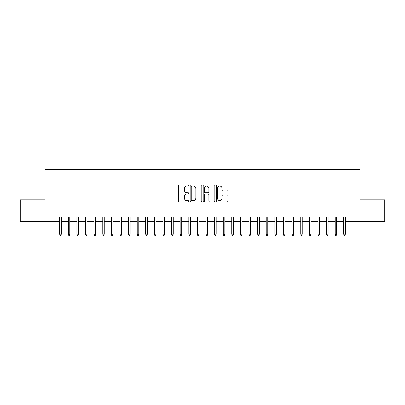 <?xml version="1.0" encoding="UTF-8"?>
<svg xmlns="http://www.w3.org/2000/svg" width="405" height="405" viewBox="0 0 405 405"><rect width="100%" height="100%" fill="white"/><g stroke="black" fill="none" stroke-linecap="round" stroke-linejoin="round"><path stroke-width="0.61" d="M188.73 185.52A0.592 0.592 0 0 0 188.138 184.928L179.162 184.928A0.845 0.845 0 0 0 178.316 185.773L178.316 200.981A0.845 0.845 0 0 0 179.162 201.827L188.138 201.827A0.592 0.592 0 0 0 188.73 201.234A0.592 0.592 0 0 0 188.138 200.642L186.978 200.642A2.703 2.703 0 0 1 184.275 197.939L184.275 196.673A2.703 2.703 0 0 1 186.978 193.97L188.138 193.97A0.592 0.592 0 0 0 188.73 193.377A0.592 0.592 0 0 0 188.138 192.785L186.978 192.785A2.703 2.703 0 0 1 184.275 190.082L184.275 188.816A2.703 2.703 0 0 1 186.978 186.113L188.138 186.113A0.592 0.592 0 0 0 188.73 185.52M227.19 190.887A0.845 0.845 0 0 0 228.035 190.041L228.035 185.773A0.845 0.845 0 0 0 227.19 184.928L217.222 184.928A0.845 0.845 0 0 0 216.376 185.773L216.376 200.981A0.845 0.845 0 0 0 217.222 201.827L227.19 201.827A0.845 0.845 0 0 0 228.035 200.981L228.035 195.828A0.845 0.845 0 0 0 227.19 194.982L222.922 194.982A0.845 0.845 0 0 0 222.077 195.828L222.077 198.384A2.258 2.258 0 0 1 219.819 200.642A2.258 2.258 0 0 1 217.561 198.384L217.561 188.371A2.258 2.258 0 0 1 219.819 186.113A2.258 2.258 0 0 1 222.077 188.371L222.077 190.041A0.845 0.845 0 0 0 222.922 190.887L227.19 190.887M54.032 221.348L20.25 221.348L20.25 199.832L44.995 199.832L44.995 169.71L360.005 169.71L360.005 199.832L384.75 199.832L384.75 221.348L350.968 221.348L350.968 217.045L54.032 217.045L54.032 221.348L59.712 221.348M201.761 185.773A0.845 0.845 0 0 0 200.915 184.928L190.947 184.928A0.845 0.845 0 0 0 190.102 185.773L190.102 200.981A0.845 0.845 0 0 0 190.947 201.827L200.915 201.827A0.845 0.845 0 0 0 201.761 200.981L201.761 185.773M204.085 184.928L214.053 184.928A0.845 0.845 0 0 1 214.898 185.773L214.898 200.981A0.845 0.845 0 0 1 214.053 201.827L209.785 201.827A0.845 0.845 0 0 1 208.94 200.981L208.94 194.815A0.845 0.845 0 0 0 208.099 193.97L205.269 193.97A0.845 0.845 0 0 0 204.424 194.815L204.424 201.234A0.592 0.592 0 0 1 203.831 201.827A0.592 0.592 0 0 1 203.239 201.234L203.239 185.773A0.845 0.845 0 0 1 204.085 184.928M61.261 221.348L68.318 221.348M69.868 221.348L76.925 221.348M78.474 221.348L85.531 221.348M87.08 221.348L94.142 221.348M95.691 221.348L102.748 221.348M104.298 221.348L111.355 221.348M112.904 221.348L119.961 221.348M121.51 221.348L128.567 221.348M130.116 221.348L137.173 221.348M138.723 221.348L145.78 221.348M147.329 221.348L154.386 221.348M155.935 221.348L162.992 221.348M164.541 221.348L171.604 221.348M173.153 221.348L180.21 221.348M181.759 221.348L188.816 221.348M190.365 221.348L197.422 221.348M198.971 221.348L206.029 221.348M207.578 221.348L214.635 221.348M216.184 221.348L223.241 221.348M224.79 221.348L231.847 221.348M233.396 221.348L240.459 221.348M242.008 221.348L249.065 221.348M250.614 221.348L257.671 221.348M259.22 221.348L266.277 221.348M267.826 221.348L274.884 221.348M276.433 221.348L283.49 221.348M285.039 221.348L292.096 221.348M293.645 221.348L300.702 221.348M302.251 221.348L309.309 221.348M310.858 221.348L317.92 221.348M319.469 221.348L326.526 221.348M328.075 221.348L335.132 221.348M336.682 221.348L343.739 221.348M345.288 221.348L350.968 221.348M191.879 186.113A0.592 0.592 0 0 0 191.287 186.705L191.287 200.05A0.592 0.592 0 0 0 191.879 200.642L193.099 200.642A2.703 2.703 0 0 0 195.802 197.939L195.802 188.816A2.703 2.703 0 0 0 193.099 186.113L191.879 186.113M208.94 188.411A2.258 2.258 0 0 0 206.682 186.153A2.258 2.258 0 0 0 204.424 188.411L204.424 191.94A0.845 0.845 0 0 0 205.269 192.785L208.099 192.785A0.845 0.845 0 0 0 208.94 191.94L208.94 188.411M59.712 234.171L60.056 235.29L60.917 235.29L61.261 234.171L59.712 234.171L59.712 217.045M61.261 234.171L61.261 217.045M68.318 234.171L68.663 235.29L69.523 235.29L69.868 234.171L68.318 234.171L68.318 217.045M69.868 234.171L69.868 217.045M76.925 234.171L77.269 235.29L78.13 235.29L78.474 234.171L76.925 234.171L76.925 217.045M78.474 234.171L78.474 217.045M85.531 234.171L85.875 235.29L86.736 235.29L87.08 234.171L85.531 234.171L85.531 217.045M87.08 234.171L87.08 217.045M94.142 234.171L94.486 235.29L95.347 235.29L95.691 234.171L94.142 234.171L94.142 217.045M95.691 234.171L95.691 217.045M102.748 234.171L103.093 235.29L103.953 235.29L104.298 234.171L102.748 234.171L102.748 217.045M104.298 234.171L104.298 217.045M111.355 234.171L111.699 235.29L112.56 235.29L112.904 234.171L111.355 234.171L111.355 217.045M112.904 234.171L112.904 217.045M119.961 234.171L120.305 235.29L121.166 235.29L121.51 234.171L119.961 234.171L119.961 217.045M121.51 234.171L121.51 217.045M128.567 234.171L128.911 235.29L129.772 235.29L130.116 234.171L128.567 234.171L128.567 217.045M130.116 234.171L130.116 217.045M137.173 234.171L137.518 235.29L138.378 235.29L138.723 234.171L137.173 234.171L137.173 217.045M138.723 234.171L138.723 217.045M145.78 234.171L146.124 235.29L146.985 235.29L147.329 234.171L145.78 234.171L145.78 217.045M147.329 234.171L147.329 217.045M154.386 234.171L154.73 235.29L155.591 235.29L155.935 234.171L154.386 234.171L154.386 217.045M155.935 234.171L155.935 217.045M162.992 234.171L163.336 235.29L164.197 235.29L164.541 234.171L162.992 234.171L162.992 217.045M164.541 234.171L164.541 217.045M171.604 234.171L171.948 235.29L172.808 235.29L173.153 234.171L171.604 234.171L171.604 217.045M173.153 234.171L173.153 217.045M180.21 234.171L180.554 235.29L181.415 235.29L181.759 234.171L180.21 234.171L180.21 217.045M181.759 234.171L181.759 217.045M188.816 234.171L189.16 235.29L190.021 235.29L190.365 234.171L188.816 234.171L188.816 217.045M190.365 234.171L190.365 217.045M197.422 234.171L197.767 235.29L198.627 235.29L198.971 234.171L197.422 234.171L197.422 217.045M198.971 234.171L198.971 217.045M206.029 234.171L206.373 235.29L207.233 235.29L207.578 234.171L206.029 234.171L206.029 217.045M207.578 234.171L207.578 217.045M214.635 234.171L214.979 235.29L215.84 235.29L216.184 234.171L214.635 234.171L214.635 217.045M216.184 234.171L216.184 217.045M223.241 234.171L223.585 235.29L224.446 235.29L224.79 234.171L223.241 234.171L223.241 217.045M224.79 234.171L224.79 217.045M231.847 234.171L232.192 235.29L233.052 235.29L233.396 234.171L231.847 234.171L231.847 217.045M233.396 234.171L233.396 217.045M240.459 234.171L240.803 235.29L241.663 235.29L242.008 234.171L240.459 234.171L240.459 217.045M242.008 234.171L242.008 217.045M249.065 234.171L249.409 235.29L250.27 235.29L250.614 234.171L249.065 234.171L249.065 217.045M250.614 234.171L250.614 217.045M257.671 234.171L258.015 235.29L258.876 235.29L259.22 234.171L257.671 234.171L257.671 217.045M259.22 234.171L259.22 217.045M266.277 234.171L266.622 235.29L267.482 235.29L267.826 234.171L266.277 234.171L266.277 217.045M267.826 234.171L267.826 217.045M274.884 234.171L275.228 235.29L276.089 235.29L276.433 234.171L274.884 234.171L274.884 217.045M276.433 234.171L276.433 217.045M283.49 234.171L283.834 235.29L284.695 235.29L285.039 234.171L283.49 234.171L283.49 217.045M285.039 234.171L285.039 217.045M292.096 234.171L292.44 235.29L293.301 235.29L293.645 234.171L292.096 234.171L292.096 217.045M293.645 234.171L293.645 217.045M300.702 234.171L301.047 235.29L301.907 235.29L302.251 234.171L300.702 234.171L300.702 217.045M302.251 234.171L302.251 217.045M309.309 234.171L309.653 235.29L310.513 235.29L310.858 234.171L309.309 234.171L309.309 217.045M310.858 234.171L310.858 217.045M317.92 234.171L318.264 235.29L319.125 235.29L319.469 234.171L317.92 234.171L317.92 217.045M319.469 234.171L319.469 217.045M326.526 234.171L326.87 235.29L327.731 235.29L328.075 234.171L326.526 234.171L326.526 217.045M328.075 234.171L328.075 217.045M335.132 234.171L335.477 235.29L336.337 235.29L336.682 234.171L335.132 234.171L335.132 217.045M336.682 234.171L336.682 217.045M343.739 234.171L344.083 235.29L344.944 235.29L345.288 234.171L343.739 234.171L343.739 217.045M345.288 234.171L345.288 217.045"/></g></svg>
